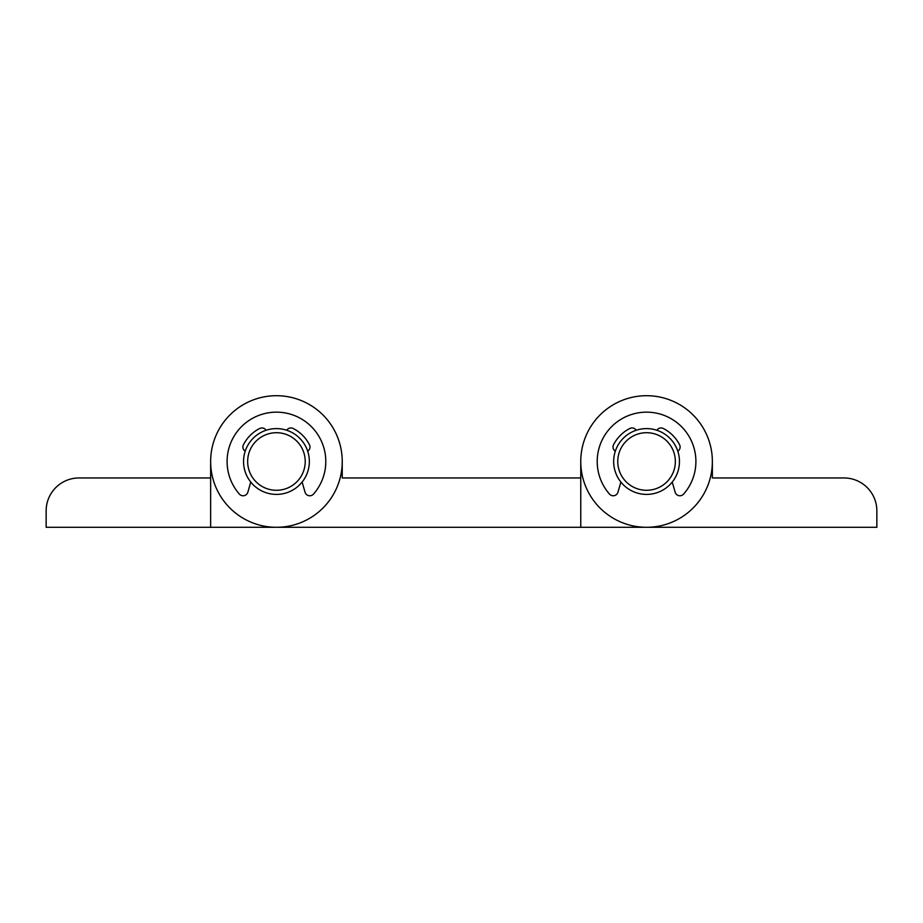<?xml version="1.0" encoding="UTF-8"?>
<svg xmlns="http://www.w3.org/2000/svg" width="923" height="923" viewBox="0 0 923 923"><rect width="100%" height="100%" fill="white"/><g stroke="black" fill="none" stroke-linecap="round" stroke-linejoin="round"><path stroke-width="1.38" d="M712.36 477.952L712.36 461.5A65.798 65.798 0 0 1 646.562 527.298L580.763 527.298L580.763 461.5L580.763 477.952L342.237 477.952L342.237 461.5A65.798 65.798 0 0 0 276.439 395.702A65.798 65.798 0 0 0 210.64 461.5A65.798 65.798 0 0 0 276.439 527.298L876.85 527.298L876.85 510.846A32.893 32.893 0 0 0 843.957 477.952L712.36 477.952L712.36 461.5A65.798 65.798 0 0 0 646.562 395.702A65.798 65.798 0 0 0 580.763 461.5A65.798 65.798 0 0 0 646.562 527.298L712.36 527.298M210.64 527.298L46.15 527.298L46.15 510.846A32.893 32.893 0 0 1 79.043 477.952L210.64 477.952L210.64 527.298L342.237 527.298M342.237 477.952L342.237 461.5A65.798 65.798 0 0 1 276.439 527.298M210.64 477.952L210.64 461.5L210.64 477.952M309.343 461.5A32.893 32.893 0 0 1 259.998 489.986A32.893 32.893 0 0 1 259.998 433.014A32.893 32.893 0 0 1 309.343 461.5M305.225 461.5A28.786 28.786 0 0 0 262.051 436.567A28.786 28.786 0 0 0 262.051 486.433A28.786 28.786 0 0 0 305.225 461.5M679.455 461.5A32.893 32.893 0 0 1 630.109 489.986A32.893 32.893 0 0 1 630.109 433.014A32.893 32.893 0 0 1 679.455 461.5M675.348 461.5A28.786 28.786 0 0 0 632.163 436.567A28.786 28.786 0 0 0 632.163 486.433A28.786 28.786 0 0 0 675.348 461.5M656.864 430.256A4.938 4.938 0 0 1 663.268 428.48A37.012 37.012 0 0 1 679.582 444.782A4.938 4.938 0 0 1 677.805 451.197M672.244 482.06L675.151 492.201A4.938 4.938 0 0 0 683.597 494.105A49.346 49.346 0 0 0 680.701 425.872A49.346 49.346 0 0 0 612.41 425.872A49.346 49.346 0 0 0 609.515 494.105A4.938 4.938 0 0 0 617.96 492.201L620.867 482.06M615.318 451.197A4.938 4.938 0 0 1 613.541 444.782A37.012 37.012 0 0 1 629.844 428.48A4.938 4.938 0 0 1 636.247 430.256M286.753 430.256A4.938 4.938 0 0 1 293.156 428.48A37.012 37.012 0 0 1 309.459 444.782A4.938 4.938 0 0 1 307.682 451.197M302.133 482.06L305.04 492.201A4.938 4.938 0 0 0 313.485 494.105A49.346 49.346 0 0 0 310.589 425.872A49.346 49.346 0 0 0 242.299 425.872A49.346 49.346 0 0 0 239.403 494.105A4.938 4.938 0 0 0 247.849 492.201L250.756 482.06M245.195 451.197A4.938 4.938 0 0 1 243.418 444.782A37.012 37.012 0 0 1 259.732 428.48A4.938 4.938 0 0 1 266.136 430.256"/></g></svg>
